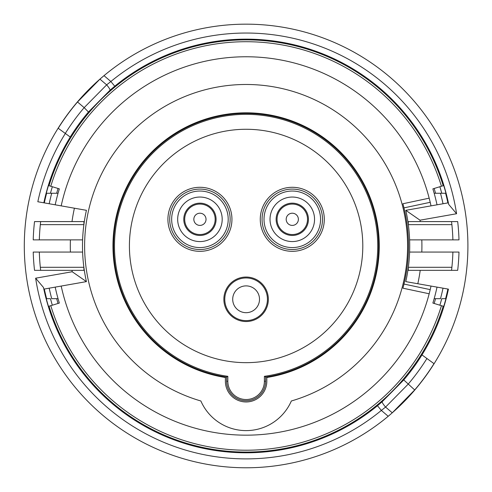 <?xml version="1.0" encoding="UTF-8"?>
<svg xmlns="http://www.w3.org/2000/svg" width="492" height="492" viewBox="0 0 492 492"><rect width="100%" height="100%" fill="white"/><g stroke="black" fill="none" stroke-linecap="round" stroke-linejoin="round"><path stroke-width="0.74" d="M439.866 186.726L434.165 188.473L435.561 193.258L445.943 193.258A206.671 206.671 0 0 0 443.747 185.546L439.866 186.726A211.185 205.355 164 0 1 441.748 193.258L434.165 193.258A195.306 195.306 0 0 1 437.025 204.813M437.025 287.125A195.306 195.306 0 0 1 434.165 298.675L432.874 303.066L443.747 306.393A206.671 206.671 0 0 0 445.943 298.675L441.748 298.675A211.185 205.355 -164 0 1 439.866 305.206M443.028 288.183A201.394 201.394 0 0 1 440.481 298.675L434.165 298.675M445.592 298.675A206.333 206.333 0 0 0 447.892 289.038M447.892 202.895A206.333 206.333 0 0 0 445.592 193.258M440.481 298.675L435.561 298.675L434.165 303.459M49.182 288.183A201.394 201.394 0 0 0 51.728 298.675L56.654 298.675L58.05 303.459L59.335 303.066L58.05 298.675A195.306 195.306 0 0 1 55.19 287.125M58.05 193.258L59.335 188.867L58.05 188.473L56.654 193.258L46.273 193.258A206.671 206.671 0 0 1 48.468 185.546L52.343 186.726A211.185 205.355 16 0 0 50.467 193.258L58.05 193.258A195.306 195.306 0 0 0 55.19 204.813M451.884 267.297A206.88 206.88 0 0 0 452.898 252.058A206.88 206.88 0 0 1 451.545 270.342L451.884 267.297L408.329 267.297A163.615 163.615 0 0 1 405.789 281.615L417.806 283.736A175.804 175.804 0 0 0 420.211 270.342L408.286 270.342L408.329 267.297A163.615 163.615 0 0 0 409.608 252.058L421.804 252.058L409.608 252.058A163.615 163.615 0 0 0 409.608 239.875L421.804 239.875L409.608 239.875A163.615 163.615 0 0 0 408.329 224.641L451.884 224.641L451.545 221.591A206.88 206.88 0 0 1 452.898 239.875M420.211 270.342L457.683 270.342A212.975 212.975 0 0 0 458.993 252.058L421.804 252.058A175.804 175.804 0 0 0 421.804 239.875L458.993 239.875A212.975 212.975 0 0 0 457.683 221.591L408.286 221.591L408.329 224.641A163.615 163.615 0 0 0 405.789 210.318L420.008 220.188L456.576 213.737L448.722 204.438L448.329 202.821L405.789 210.318M434.085 363.711A221.812 221.812 0 0 1 390.267 414.541A221.812 221.812 0 0 1 388.206 416.287A221.812 221.812 0 0 1 58.13 128.221A221.812 221.812 0 0 1 101.942 77.392A221.812 221.812 0 0 1 104.009 75.651A221.812 221.812 0 0 1 434.085 363.711L433.999 363.649A221.708 221.708 0 0 1 414.694 389.953L403.76 379.935A206.88 206.88 0 0 0 421.976 354.916L426.921 358.508L421.976 354.916A206.88 206.88 0 0 0 448.433 289.136L417.806 283.736M39.317 239.875A206.88 206.88 0 0 1 40.664 221.591L40.326 224.641L83.886 224.641A163.615 163.615 0 0 1 86.42 210.318L74.409 208.202A175.804 175.804 0 0 0 72.004 221.591L83.923 221.591L83.886 224.641A163.615 163.615 0 0 0 82.607 239.875L70.411 239.875L82.607 239.875A163.615 163.615 0 0 0 82.607 252.058L70.411 252.058L82.607 252.058A163.615 163.615 0 0 0 83.886 267.297L40.326 267.297L40.664 270.342A206.88 206.88 0 0 1 39.317 252.058M72.004 221.591L34.532 221.591A212.975 212.975 0 0 0 33.216 239.875L70.411 239.875A175.804 175.804 0 0 0 70.411 252.058L33.216 252.058A212.975 212.975 0 0 0 34.532 270.342L83.923 270.342L83.886 267.297A163.615 163.615 0 0 0 86.42 281.615L43.886 289.118L43.493 287.494L35.639 278.195L72.201 271.744L86.42 281.615M88.455 112.004L84.163 107.65L106.647 84.864A6.095 1.045 -131.1 0 1 109.968 90.251L88.455 112.004A206.88 206.88 0 0 0 70.233 137.022L70.51 136.678A206.831 206.831 0 0 0 43.831 202.809M74.409 208.202L37.829 201.751A212.919 212.919 0 0 1 65.338 133.461L70.233 137.022M403.76 379.935L382.241 401.681A6.095 1.045 48.9 0 0 385.568 407.075L381.343 410.426L377.475 405.722L382.241 401.681M58.13 128.221L58.216 128.283A221.708 221.708 0 0 1 77.521 101.979L99.944 79.138L104.009 75.651L110.866 81.506L114.741 86.217L109.968 90.251M46.617 193.258A206.333 206.333 0 0 0 44.317 202.895M44.317 289.038A206.333 206.333 0 0 0 46.617 298.675M48.468 306.393A206.671 206.671 0 0 1 46.273 298.675L50.467 298.675A211.185 205.355 -16 0 0 52.343 305.206L48.468 306.393M456.576 213.737A212.919 212.919 0 0 0 110.866 81.506L106.647 84.864L99.944 79.138M414.694 389.953L392.272 412.8L385.568 407.075L408.053 384.283A212.975 212.975 0 0 0 426.921 358.508L433.999 363.649M35.639 278.195A212.919 212.919 0 0 0 381.343 410.426L388.206 416.287L392.272 412.8M77.521 101.979L84.163 107.65A212.975 212.975 0 0 0 65.295 133.43L58.216 128.283M58.05 188.473L52.343 186.726M58.05 303.459L52.343 305.206M51.728 298.675L58.05 298.675M434.165 188.473L432.874 188.867L434.165 193.258M431.017 205.871A189.211 189.211 0 0 0 61.193 205.871M61.193 286.061A189.211 189.211 0 0 0 431.017 286.061M199.93 234.543A15.234 15.234 0 0 0 213.122 211.689A15.234 15.234 0 0 0 186.739 211.689A15.234 15.234 0 0 0 199.93 234.543M292.285 234.543A15.234 15.234 0 0 0 305.477 211.689A15.234 15.234 0 0 0 279.093 211.689A15.234 15.234 0 0 0 292.285 234.543M291.35 400.986A49.36 49.36 0 0 1 200.865 400.986A161.481 161.481 0 0 1 114.513 152.366A161.481 161.481 0 0 1 377.696 152.366A161.481 161.481 0 0 1 291.35 400.986M266.824 377.493L266.824 381.245A20.719 20.719 0 0 1 246.105 401.964A20.719 20.719 0 0 1 225.391 381.245L225.391 377.493A133.148 133.148 0 0 1 134.421 173.479A133.148 133.148 0 0 1 357.795 173.479A133.148 133.148 0 0 1 266.824 377.493M246.105 320.618A21.328 21.328 0 0 0 264.579 288.626A21.328 21.328 0 0 0 227.636 288.626A21.328 21.328 0 0 0 246.105 320.618M292.285 203.159A16.15 16.15 0 0 0 278.3 227.384A16.15 16.15 0 0 0 306.27 227.384A16.15 16.15 0 0 0 292.285 203.159M199.93 203.159A16.15 16.15 0 0 0 185.945 227.384A16.15 16.15 0 0 0 213.915 227.384A16.15 16.15 0 0 0 199.93 203.159M430.211 202.304L403.975 207.882L402.917 203.75L429.178 198.165M403.495 286L403.975 284.05L430.211 289.628M429.178 293.773L402.917 288.189A162.397 162.397 0 0 0 402.917 203.75M264.69 376.269L265.606 377.063L265.606 381.245L264.388 381.245L264.388 376.312A131.622 131.622 0 0 0 356.915 174.931A131.622 131.622 0 0 0 135.294 174.931A131.622 131.622 0 0 0 227.827 376.312L227.827 381.245A18.284 18.284 0 0 0 246.105 399.529A18.284 18.284 0 0 0 264.388 381.245M227.827 381.245L226.609 381.245L226.609 377.063L227.519 376.269M246.105 321.528A22.245 22.245 0 0 1 226.843 288.164A22.245 22.245 0 0 1 265.366 288.164A22.245 22.245 0 0 1 246.105 321.528M226.609 381.245L226.609 377.063A132.539 132.539 0 0 1 134.728 174.131A132.539 132.539 0 0 1 357.487 174.131A132.539 132.539 0 0 1 265.606 377.063L265.606 381.245A19.502 19.502 0 0 1 246.105 400.746A19.502 19.502 0 0 1 226.609 381.245A19.502 19.502 0 0 0 246.105 400.746A19.502 19.502 0 0 0 265.606 381.245M246.105 362.659A116.696 116.696 0 0 1 145.048 187.618A116.696 116.696 0 0 1 347.168 187.618A116.696 116.696 0 0 1 246.105 362.659M440.481 193.258A201.394 201.394 0 0 1 443.028 203.756M51.728 193.258A201.394 201.394 0 0 0 49.182 203.756M420.211 221.591A175.804 175.804 0 0 0 420.008 220.188M72.004 270.342A175.804 175.804 0 0 0 72.201 271.744M114.741 86.217A206.831 206.831 0 0 1 448.722 204.438M377.475 405.722A206.831 206.831 0 0 1 43.493 287.494M49.022 306.221A206.087 206.087 0 0 0 443.194 306.221M443.194 185.712A206.087 206.087 0 0 0 49.022 185.712M50.774 305.686A204.26 204.26 0 0 0 441.441 305.686M441.441 186.247A204.26 204.26 0 0 0 50.774 186.247M199.93 225.404A6.095 6.095 0 0 0 205.207 216.259A6.095 6.095 0 0 0 194.654 216.259A6.095 6.095 0 0 0 199.93 225.404M292.285 225.404A6.095 6.095 0 0 0 297.562 216.259A6.095 6.095 0 0 0 287.008 216.259A6.095 6.095 0 0 0 292.285 225.404M246.105 312.691A13.407 13.407 0 0 0 257.716 292.586A13.407 13.407 0 0 0 234.5 292.586A13.407 13.407 0 0 0 246.105 312.691M292.285 197.046A22.257 22.257 0 0 1 311.559 230.434A22.257 22.257 0 0 1 273.005 230.434A22.257 22.257 0 0 1 292.285 197.046M199.93 197.046A22.257 22.257 0 0 1 219.211 230.434A22.257 22.257 0 0 1 180.656 230.434A22.257 22.257 0 0 1 199.93 197.046M292.285 191.037A28.272 28.272 0 0 1 320.556 219.309A28.272 28.272 0 0 1 292.285 247.574A28.272 28.272 0 0 1 264.013 219.309A28.272 28.272 0 0 1 292.285 191.037M199.93 191.037A28.272 28.272 0 0 1 228.202 219.309A28.272 28.272 0 0 1 199.93 247.574A28.272 28.272 0 0 1 171.659 219.309A28.272 28.272 0 0 1 199.93 191.037M292.285 249.524A30.215 30.215 0 0 1 266.117 204.198A30.215 30.215 0 0 1 318.447 204.198A30.215 30.215 0 0 1 292.285 249.524M199.93 249.524A30.215 30.215 0 0 1 173.762 204.198A30.215 30.215 0 0 1 226.099 204.198A30.215 30.215 0 0 1 199.93 249.524M292.285 251.326A32.017 32.017 0 0 1 264.555 203.301A32.017 32.017 0 0 1 320.009 203.301A32.017 32.017 0 0 1 292.285 251.326M199.93 251.326A32.017 32.017 0 0 1 172.2 203.301A32.017 32.017 0 0 1 227.661 203.301A32.017 32.017 0 0 1 199.93 251.326M265.606 377.063A132.539 132.539 0 0 0 357.487 174.131A132.539 132.539 0 0 0 134.728 174.131A132.539 132.539 0 0 0 226.609 377.063"/></g></svg>
